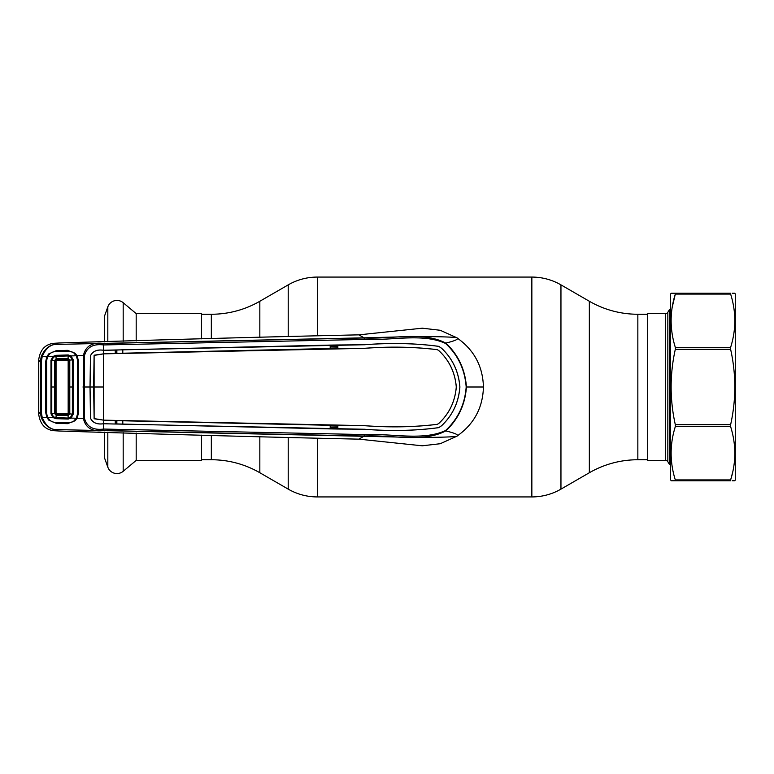 <?xml version="1.0" encoding="UTF-8"?>
<svg xmlns="http://www.w3.org/2000/svg" width="774" height="774" viewBox="0 0 774 774"><rect width="100%" height="100%" fill="white"/><g stroke="black" fill="none" stroke-linecap="round" stroke-linejoin="round"><path stroke-width="1.16" d="M201.492 459.746L211.331 459.746A97.002 97.002 0 0 1 259.832 472.74L288.218 489.129A58.195 58.195 0 0 0 317.321 496.927L531.854 496.927A58.195 58.195 0 0 0 560.957 489.129L589.343 472.74L589.343 301.26L560.957 284.871A58.195 58.195 0 0 0 531.854 277.073L317.321 277.073A58.195 58.195 0 0 0 288.218 284.871L259.832 301.26A97.002 97.002 0 0 1 211.331 314.254L201.492 314.254M589.343 472.74A97.002 97.002 0 0 1 637.844 459.746L637.844 314.254A97.002 97.002 0 0 1 589.343 301.26M647.683 314.254L637.844 314.254M647.683 459.746L637.844 459.746M201.492 338.838L201.492 313.605L136.185 313.605L136.185 340.937M136.185 433.063L136.185 460.395L201.492 460.395L201.492 435.162M136.185 313.605L123.182 302.702L123.182 341.324M136.185 460.395L123.182 471.298A9.704 9.704 0 0 1 107.818 467.138L104.5 457.85L104.5 432.144M104.5 341.856L104.5 316.15L107.818 306.862A9.704 9.704 0 0 1 123.182 302.702M647.683 313.605L647.683 460.395L665.582 460.395L665.582 313.605L647.683 313.605M667.827 312.309L667.827 461.691L669.51 464.594L669.51 309.406L667.827 312.309A2.583 2.583 0 0 1 665.582 313.605M667.827 461.691A2.583 2.583 0 0 0 665.582 460.395M669.51 464.594L670.632 464.594M669.51 309.406L670.632 309.406M466.18 387L483.431 387C482.841 366.073 473.93 349.635 456.708 337.696L440.242 330.275L422.294 328.195L358.884 334.852L364.08 337.832L54.741 344.44C49.41 345.291 45.221 349.364 42.193 356.669L41.264 362.068L41.264 411.932L42.193 417.331L46.856 417.399L45.772 412.9L45.772 361.129L46.856 356.601L48.743 353.902L56.318 350.641L67.512 350.341L75.146 353.254L77.081 355.75L83.398 355.585C85.517 346.104 92.212 342.06 103.484 343.472L364.186 337.967C392.563 339.312 422.749 331.079 445.805 343.085C455.741 340.666 459.379 338.867 456.708 337.696C459.001 337.406 431.505 335.79 394.479 337.038L364.08 337.832L364.38 339.438L103.6 344.943C93.228 343.608 86.862 347.178 84.472 355.663L84.472 418.337C86.862 426.822 93.228 430.392 103.6 429.057L364.38 434.562C392.766 433.353 422.71 441.074 445.582 430.528C457.995 418.995 464.864 404.483 466.18 387C464.864 369.517 457.995 355.005 445.582 343.472L445.805 343.085C458.256 354.763 465.135 369.401 466.441 387C465.135 404.599 458.256 419.237 445.805 430.915C422.768 442.922 392.582 434.698 364.186 436.033L103.484 430.528C92.212 431.94 85.517 427.896 83.398 418.415L83.398 355.585L84.472 355.663M445.582 343.472C422.681 332.926 392.728 340.657 364.38 339.438M76.52 356.069L77.081 355.75L78.445 360.752L78.445 413.248L77.555 413.19L77.555 360.81L78.445 360.752M74.507 354.105L75.146 353.254M49.352 354.715L48.743 353.902M78.445 413.248L77.081 418.25L76.52 417.931M84.472 418.337L77.081 418.25L75.146 420.746L74.507 419.895M75.146 420.746L67.512 423.659L56.318 423.359L48.743 420.098L49.352 419.285M441.606 348.261L441.586 348.281C452.538 358.614 458.634 371.52 459.862 387C458.634 402.48 452.538 415.386 441.586 425.719L441.606 425.739C452.606 415.328 458.701 402.412 459.901 387C458.701 371.588 452.606 358.672 441.606 348.261L438.79 346.355C415.57 343.221 390.744 342.679 364.331 344.74L103.629 350.235L103.484 343.472M438.79 346.355L438.781 346.384C415.657 343.25 390.841 342.708 364.331 344.769L364.331 344.74M364.293 425.681L364.293 425.652C390.048 427.587 414.429 427.132 437.436 424.287L438.993 423.233C449.326 413.48 455.083 401.406 456.273 387C455.083 372.594 449.326 360.52 438.993 350.767C449.336 360.461 455.102 372.546 456.302 387C455.102 401.454 449.336 413.539 439.013 423.252L437.445 424.316C414.487 427.161 390.106 427.616 364.293 425.681L337.851 425.468L337.841 429.019L364.331 429.231C390.841 431.292 415.657 430.75 438.781 427.616L441.586 425.719M438.781 427.616L438.79 427.645C415.57 430.779 390.744 431.321 364.331 429.26L103.532 423.755C97.108 424.674 92.754 422.836 90.471 418.25L90.026 387L82.924 387M337.851 425.468L115.674 420.621L103.842 420.185L94.147 418.763L93.615 387L90.055 387L90.51 418.25C92.812 422.827 97.156 424.655 103.532 423.726L103.755 423.765M364.293 425.652L103.842 420.156M115.258 420.476L115.268 424.026L115.674 420.621M115.674 423.91L330.208 428.902L330.198 425.342M122.795 424.22L122.805 420.669M337.841 429.019L330.208 428.902M103.755 423.736L115.268 424.026M103.842 420.185L103.532 423.755M103.561 420.147L94.109 418.589L94.109 355.411L93.615 387M103.658 420.147L103.658 353.853L94.109 355.411M90.055 387L90.51 355.75C92.812 351.173 97.156 349.345 103.532 350.274L115.674 350.09L115.258 353.524L103.561 353.853M103.629 350.235L103.561 353.824L94.157 355.198L94.06 355.856L94.157 355.198M115.258 353.524L115.268 349.974M364.293 348.319L364.293 348.348C390.048 346.413 414.429 346.868 437.436 349.713L438.993 350.767L437.445 349.684C414.487 346.839 390.106 346.384 364.293 348.319L330.672 348.493L115.674 353.379M103.532 350.245C97.108 349.326 92.754 351.164 90.471 355.75L90.026 387M337.851 348.532L337.841 344.981L364.331 344.769M441.586 348.281L438.781 346.384M364.293 348.348L103.658 353.853M115.674 350.09L122.795 349.78L122.805 353.331M122.795 349.78L330.208 345.098L330.198 348.658M337.841 344.981L330.208 345.098M103.629 423.765L103.484 430.528M438.79 427.645L441.606 425.739M445.582 430.528L445.805 430.915C455.741 433.334 459.379 435.133 456.708 436.304C459.001 436.594 431.505 438.21 394.479 436.962L54.741 429.56C49.023 428.767 44.534 424.781 41.254 417.602L40.267 411.874L40.267 362.126L41.254 356.398C44.534 349.219 49.023 345.233 54.741 344.44L53.59 343.317L59.085 342.998C168.084 339.534 268.017 336.825 358.884 334.852M483.431 387C482.841 407.927 473.93 424.365 456.708 436.304L440.242 443.725L422.294 445.795M41.254 417.602L42.193 417.331C45.221 424.636 49.41 428.709 54.741 429.56L53.59 430.683L59.085 431.002C168.084 434.466 268.017 437.175 358.884 439.148L422.294 445.805M48.743 420.098L46.856 417.399L47.427 417.089M41.254 356.398L47.427 356.911M46.682 359.891L46.575 361.158L45.772 361.129M46.575 361.158L46.575 412.842L45.772 412.9M46.575 412.842L46.682 414.109M41.264 411.932L40.267 411.874L38.7 414.216C40.122 424.113 45.086 429.599 53.59 430.683M41.264 362.068L40.267 362.126L38.7 359.784C40.122 349.887 45.086 344.401 53.59 343.317M330.198 348.077L337.851 347.913M337.851 346.529L330.198 346.694M116.835 423.939L116.864 420.65M115.994 420.63L115.955 423.91M116.864 353.35L116.835 350.061M115.955 350.09L115.994 353.37M330.198 427.306L337.851 427.471M337.851 426.087L330.198 425.923M364.38 434.562L364.08 436.168L358.884 439.148M38.7 360.094L38.7 413.906M45.782 387L46.643 387L46.634 360.597L47.572 356.582L53.038 356.437L55.854 355.334L68.228 354.956L70.976 355.905L76.365 355.769C74.372 352.654 71.498 351.096 67.715 351.115L56.038 351.483C52.245 351.648 49.42 353.341 47.572 356.582M77.535 387.31L77.535 386.69M70.463 356.669L68.189 355.943L55.902 356.321L53.532 357.153L51.771 360.287L51.771 413.713L53.532 416.847L55.902 417.679L68.189 418.057L68.228 419.044L70.976 418.095L70.463 417.331L72.369 414.08L72.369 359.92L70.463 356.669L70.976 355.905L73.249 359.823L73.278 387L73.249 414.177L70.976 418.095L76.365 418.231L77.526 413.78L77.535 387L77.526 360.22L76.365 355.769M76.365 418.231C74.372 421.346 71.498 422.904 67.715 422.885L56.038 422.517C52.245 422.352 49.42 420.659 47.572 417.418L53.038 417.563L50.968 413.79L50.968 360.21L53.038 356.437L53.532 357.153M46.643 387L46.634 413.403L47.572 417.418M73.249 414.177L69.786 413.887L68.073 415.551L56.163 415.164L54.557 413.51L54.557 360.491L55.331 360.558L55.331 413.442L56.047 412.736L56.995 413.693L67.183 413.916L68.17 412.929L68.17 361.071L67.183 360.084L56.995 360.307L56.047 361.264L56.047 412.736M56.995 413.693L56.27 414.39L68.015 414.767L68.189 418.057L70.463 417.331M73.249 359.823L69.786 360.113L69.786 413.887L69.012 413.819L69.012 360.181L68.015 359.233L56.202 359.61L55.331 360.578L56.047 361.264M50.968 360.21L54.557 360.491L56.163 358.836L68.073 358.459L68.228 354.956M56.202 359.61L55.854 355.334M55.331 413.442L50.968 413.79M53.532 416.847L53.038 417.563L55.854 418.666L56.25 414.39L55.331 413.422M68.228 419.044L55.854 418.666M68.17 412.929L69.012 413.819L68.054 414.767L67.183 413.916M50.949 387L56.115 387M68.17 361.071L69.786 360.113L68.073 358.449L67.183 360.084M56.376 358.826L56.995 360.307M673.719 293.24L730.637 293.24L730.637 294.081L675.305 294.081L675.305 293.24L671.106 293.24L670.632 294.043L670.632 479.957L671.281 480.76M672.209 307.23L675.305 294.081C669.742 311.728 669.742 329.472 675.305 347.323L675.305 349.355C669.742 374.461 669.742 399.558 675.305 424.645L675.305 426.677C669.742 444.334 669.742 462.078 675.305 479.919L675.305 480.76L671.106 480.76M732.223 293.24L734.836 293.24L735.3 294.043L735.3 479.957L734.836 480.76L732.214 480.76M675.305 347.323L730.637 347.323C736.2 329.666 736.2 311.922 730.637 294.081M730.637 347.323L730.637 349.355L675.305 349.355M675.305 424.645L730.637 424.645C736.2 399.558 736.2 374.461 730.637 349.355M730.637 424.645L730.637 426.677L675.305 426.677M732.63 472.43L730.637 479.919C736.2 462.272 736.2 444.528 730.637 426.677M675.305 479.919L730.637 479.919L730.637 480.76L673.719 480.76M673.274 293.24L672.48 293.24M672.48 480.76L673.274 480.76M560.957 489.129L560.957 284.871M531.854 496.927L531.854 277.073M317.321 496.927L317.321 438.519M317.321 335.481L317.321 277.073M288.218 489.129L288.218 437.813M288.218 336.187L288.218 284.871M259.832 472.74L259.832 437.01M259.832 336.99L259.832 301.26M211.331 459.746L211.331 435.481M211.331 338.519L211.331 314.254M123.182 432.676L123.182 471.298M107.818 306.862L107.818 341.76M107.818 432.24L107.818 467.138M78.445 387L77.564 387M103.764 387L93.644 387M41.332 387L40.335 387M115.945 353.37L115.926 350.09M115.926 423.91L115.945 420.63M73.278 387L69.012 387"/></g></svg>
